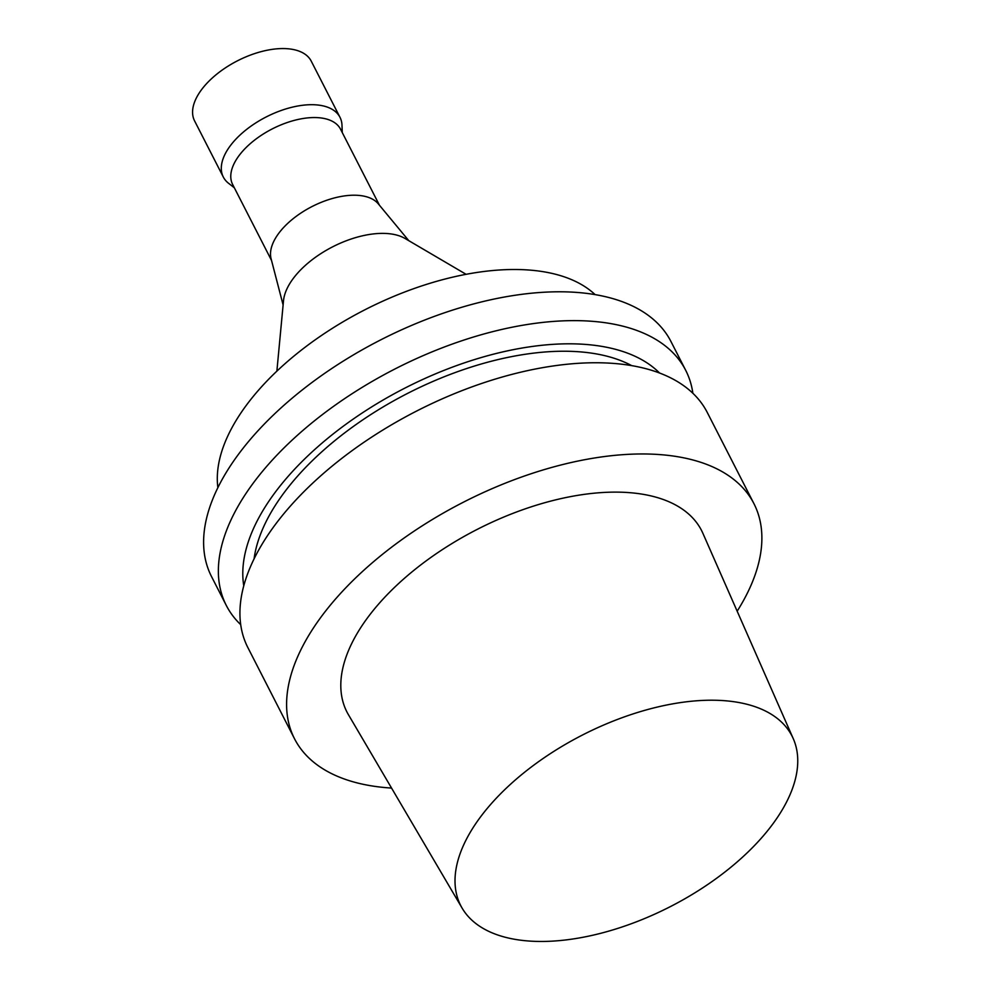 <?xml version="1.0" encoding="UTF-8"?>
<svg xmlns="http://www.w3.org/2000/svg" width="991" height="991" viewBox="0 0 991 991"><rect width="100%" height="100%" fill="white"/><g stroke="black" fill="none" stroke-linecap="round" stroke-linejoin="round"><path stroke-width="1.49" d="M243.774 585.792A236.725 122.624 -27.1 0 1 278.905 487.485A236.725 122.624 -27.1 0 1 478.269 358.42A236.725 122.624 -27.1 0 1 659.56 373.025M254.08 558.862A225.267 116.703 -27.1 0 1 287.7 487.968A225.267 116.703 -27.1 0 1 631.688 365.629M240.702 624.652A258.044 133.674 -27.1 0 1 226.295 605.439A258.044 133.674 -27.1 0 1 257.734 477.241A258.044 133.674 -27.1 0 1 494.422 331.217A258.044 133.674 -27.1 0 1 685.71 370.337A258.044 133.674 -27.1 0 1 692.87 393.266M226.295 605.439L211.541 576.601A258.044 133.674 -27.1 0 1 242.968 448.403A258.044 133.674 -27.1 0 1 479.669 302.379A258.044 133.674 -27.1 0 1 670.957 341.511L685.71 370.337M217.884 487.646A215.443 111.599 -27.1 0 1 250.166 400.265A215.443 111.599 -27.1 0 1 429.821 283.339A215.443 111.599 -27.1 0 1 595.096 294.612M276.873 371.154L283.513 300.719A71.897 37.249 -27.1 0 1 294.364 277.022A71.897 37.249 -27.1 0 1 405.084 238.497L466.104 274.321M283.116 304.98L271.088 258.738A60.624 31.402 -27.1 0 1 279.759 231.993A60.624 31.402 -27.1 0 1 332.196 198.547A60.624 31.402 -27.1 0 1 378.314 203.873L408.788 240.677M271.559 260.509L232.637 184.45A60.624 31.402 -27.1 0 1 240.02 154.336A60.624 31.402 -27.1 0 1 295.628 120.035A60.624 31.402 -27.1 0 1 340.557 129.226L379.479 205.286M234.334 187.782L228.562 183.285A65.53 33.954 -27.1 0 1 223.309 177.03A65.53 33.954 -27.1 0 1 231.299 144.463A65.53 33.954 -27.1 0 1 291.404 107.387A65.53 33.954 -27.1 0 1 339.987 117.322A65.53 33.954 -27.1 0 1 341.994 125.238L342.267 132.546M223.309 177.03L194.583 120.89A65.53 33.954 -27.1 0 1 202.573 88.335A65.53 33.954 -27.1 0 1 262.677 51.247A65.53 33.954 -27.1 0 1 311.261 61.182L339.987 117.322M391.544 788.068A258.044 133.674 -27.1 0 1 294.525 738.778A258.044 133.674 -27.1 0 1 325.965 610.58A258.044 133.674 -27.1 0 1 562.653 464.556A258.044 133.674 -27.1 0 1 753.953 503.688A258.044 133.674 -27.1 0 1 737.168 611.199M462.14 908.165L348.436 714.709A199.179 103.175 -27.1 0 1 371.191 613.008A199.179 103.175 -27.1 0 1 556.632 499.625A199.179 103.175 -27.1 0 1 702.892 533.319L793.283 738.704A186.073 96.387 -27.1 0 1 670.288 906.654A186.073 96.387 -27.1 0 1 462.14 908.165A186.073 96.387 -27.1 0 1 483.41 813.153A186.073 96.387 -27.1 0 1 656.637 707.227A186.073 96.387 -27.1 0 1 793.283 738.704M294.525 738.778L247.861 647.569A258.044 133.674 -27.1 0 1 279.289 519.371A258.044 133.674 -27.1 0 1 515.977 373.347A258.044 133.674 -27.1 0 1 707.277 412.479L753.953 503.688"/></g></svg>
